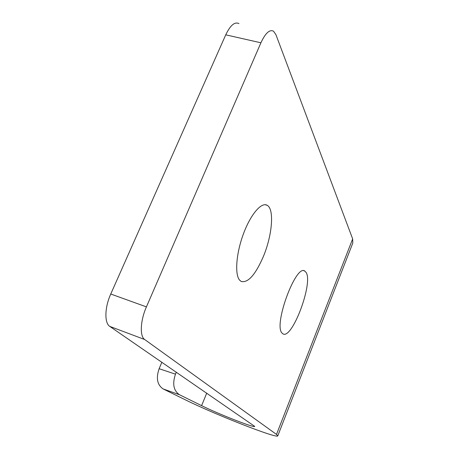 <?xml version="1.0" encoding="UTF-8"?>
<svg xmlns="http://www.w3.org/2000/svg" width="459" height="459" viewBox="0 0 459 459"><rect width="100%" height="100%" fill="white"/><g stroke="black" fill="none" stroke-linecap="round" stroke-linejoin="round"><path stroke-width="0.69" d="M306.119 272.468C313.382 283.042 292.113 339.861 282.974 333.871L282.015 333.056C273.312 324.966 296.032 263.575 304.828 271.085L306.119 272.468M263.34 256.57C255.393 274.832 248.009 283.128 241.187 281.465L239.529 280.042C234.612 274.224 236.236 253.098 243.488 233.717C250.677 214.284 261.521 201.731 267.195 205.311C274.516 209.092 272.221 235.467 263.34 256.57M238.95 23.593C234.721 21.533 230.32 25.279 225.748 34.827L260.907 42.796C265.434 33.071 269.645 29.21 273.535 31.212L275.928 34.695L352.655 238.904L352.799 243.052L277.775 435.872C277.196 438.919 214.055 414.11 185.321 399.812L163.163 388.945C157.242 384.94 155.894 378.199 159.112 368.715L161.872 362.214M260.907 42.796L146.421 306.876C140.328 320.583 139.616 336.344 144.694 339.528L276.502 434.426L277.775 435.872M225.748 34.827L110.757 294.018C104.635 307.444 104.302 323.084 109.799 326.406L144.694 339.528M176.319 372.151L175.481 374.16C172.223 383.833 173.554 390.684 179.469 394.723L201.604 405.641C218.002 413.852 254.865 428.31 254.728 426.388L109.799 326.406M352.655 238.904L276.502 434.426M110.757 294.018L146.421 306.876M179.469 394.723L163.163 388.945M175.481 374.16L159.112 368.715M206.751 393.082L201.604 405.641M267.195 205.311L265.182 204.714M304.828 271.085L303.892 270.787"/></g></svg>
